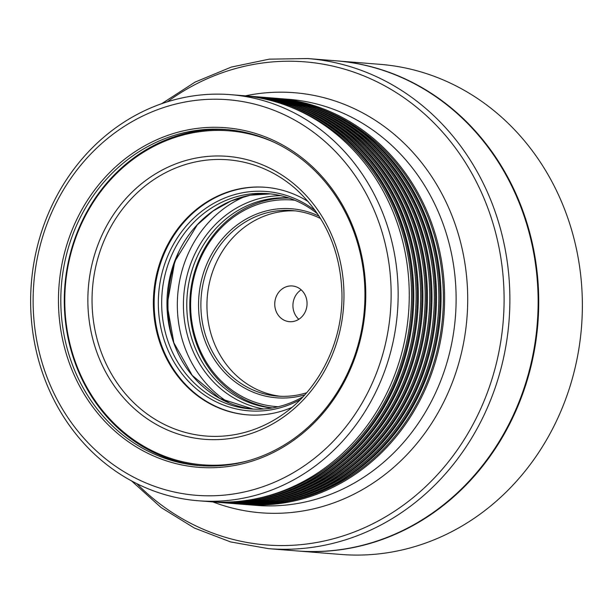 <?xml version="1.0" encoding="UTF-8"?>
<svg xmlns="http://www.w3.org/2000/svg" width="613" height="613" viewBox="0 0 613 613"><rect width="100%" height="100%" fill="white"/><g stroke="black" fill="none" stroke-linecap="round" stroke-linejoin="round"><path stroke-width="0.92" d="M289.964 500.844A202.811 182.835 -85.4 0 0 443.352 295.297A202.811 182.835 -85.4 0 0 321.304 109.168M285.42 500.476A202.811 182.835 -85.4 0 0 438.808 294.93A202.811 182.835 -85.4 0 0 316.76 108.8M280.877 500.116A202.811 182.835 -85.4 0 0 434.265 294.569A202.811 182.835 -85.4 0 0 312.216 108.44M276.333 499.748A202.811 182.835 -85.4 0 0 429.713 294.202A202.811 182.835 -85.4 0 0 307.672 108.072M271.781 499.388A202.811 182.835 -85.4 0 0 425.169 293.842A202.811 182.835 -85.4 0 0 303.129 107.712M267.237 499.02A202.811 182.835 -85.4 0 0 420.625 293.474A202.811 182.835 -85.4 0 0 298.585 107.344M262.693 498.66A202.811 182.835 -85.4 0 0 416.081 293.114A202.811 182.835 -85.4 0 0 294.033 106.984M258.15 498.292A202.811 182.835 -85.4 0 0 411.538 292.746A202.811 182.835 -85.4 0 0 289.489 106.616M268.494 548.65L296.746 550.911A245.828 221.622 -85.4 0 0 538.114 298.477A245.828 221.622 -85.4 0 0 335.962 60.81L307.711 58.549A245.828 221.622 94.6 0 1 509.863 296.217A245.828 221.622 94.6 0 1 268.494 548.65L230.588 541.923L194.413 528.069L161.058 507.51L131.519 480.883M58.473 302.63A170.33 153.549 94.6 0 1 210.044 127.374A170.33 153.549 94.6 0 1 365.769 292.409A170.33 153.549 94.6 0 1 214.198 467.665A170.33 153.549 94.6 0 1 58.473 302.63M364.942 292.516A168.567 151.97 -85.4 0 0 226.327 129.55A168.567 151.97 -85.4 0 0 60.817 302.638A168.567 151.97 -85.4 0 0 199.432 465.612A168.567 151.97 -85.4 0 0 364.942 292.516M33.133 303.473A198.42 178.881 -85.4 0 0 214.542 495.733A198.42 178.881 -85.4 0 0 391.117 291.566A198.42 178.881 -85.4 0 0 209.7 99.306A198.42 178.881 -85.4 0 0 33.133 303.473M398.136 291.589A203.692 183.624 94.6 0 1 198.145 500.744A203.692 183.624 94.6 0 1 30.65 303.818A203.692 183.624 94.6 0 1 230.641 94.663A203.692 183.624 94.6 0 1 398.136 291.589M240.066 504.093L241.07 504.177A203.692 183.624 -85.4 0 0 441.061 295.022A203.692 183.624 -85.4 0 0 273.567 98.095L272.555 98.019A203.692 183.624 94.6 0 1 440.057 294.937A203.692 183.624 94.6 0 1 240.066 504.093A203.692 183.624 94.6 0 1 238.296 503.947M275.337 98.249A203.692 183.624 94.6 0 1 277.099 98.379A203.692 183.624 94.6 0 1 444.601 295.305A203.692 183.624 94.6 0 1 244.61 504.461A203.692 183.624 94.6 0 1 242.84 504.307M235.515 503.733L236.526 503.809A203.692 183.624 -85.4 0 0 436.517 294.654A203.692 183.624 -85.4 0 0 269.023 97.735L268.011 97.651A203.692 183.624 94.6 0 1 435.514 294.577A203.692 183.624 94.6 0 1 235.515 503.733A203.692 183.624 94.6 0 1 233.752 503.58M230.971 503.365L231.982 503.449A203.692 183.624 -85.4 0 0 431.973 294.294A203.692 183.624 -85.4 0 0 264.479 97.367L263.467 97.291A203.692 183.624 94.6 0 1 430.962 294.209A203.692 183.624 94.6 0 1 230.971 503.365A203.692 183.624 94.6 0 1 229.208 503.219M226.427 503.005L227.438 503.081A203.692 183.624 -85.4 0 0 427.43 293.934A203.692 183.624 -85.4 0 0 259.927 97.007L258.924 96.923A203.692 183.624 94.6 0 1 426.418 293.849A203.692 183.624 94.6 0 1 226.427 503.005A203.692 183.624 94.6 0 1 224.657 502.852M221.883 502.637L222.894 502.721A203.692 183.624 -85.4 0 0 422.886 293.566A203.692 183.624 -85.4 0 0 255.383 96.639L254.38 96.563A203.692 183.624 94.6 0 1 421.874 293.489A203.692 183.624 94.6 0 1 221.883 502.637A203.692 183.624 94.6 0 1 220.113 502.491M217.339 502.277L218.343 502.361A203.692 183.624 -85.4 0 0 418.334 293.206A203.692 183.624 -85.4 0 0 250.84 96.279L249.836 96.195A203.692 183.624 94.6 0 1 417.33 293.121A203.692 183.624 94.6 0 1 217.339 502.277A203.692 183.624 94.6 0 1 215.569 502.124M212.795 501.917L213.799 501.993A203.692 183.624 -85.4 0 0 413.79 292.838A203.692 183.624 -85.4 0 0 246.296 95.912L245.284 95.835A203.692 183.624 94.6 0 1 412.787 292.761A203.692 183.624 94.6 0 1 212.795 501.917A203.692 183.624 94.6 0 1 211.025 501.763M198.145 500.744L209.255 501.633A203.692 183.624 -85.4 0 0 409.246 292.478A203.692 183.624 -85.4 0 0 241.752 95.551L230.641 94.663M270.785 97.881A203.692 183.624 94.6 0 1 272.555 98.019M266.241 97.521A203.692 183.624 94.6 0 1 268.011 97.651M261.697 97.153A203.692 183.624 94.6 0 1 263.467 97.291M257.154 96.793A203.692 183.624 94.6 0 1 258.924 96.923M252.61 96.433A203.692 183.624 94.6 0 1 254.38 96.563M248.066 96.065A203.692 183.624 94.6 0 1 249.836 96.195M243.522 95.705A203.692 183.624 94.6 0 1 245.284 95.835M274.31 142.362A167.518 151.02 -85.4 0 0 64.794 302.853A167.518 151.02 -85.4 0 0 248.847 460.593M201.179 465.742A168.567 151.97 94.6 0 1 64.296 302.922A168.567 151.97 94.6 0 1 228.067 129.695M247.621 414.863A114.133 102.892 94.6 0 1 154.154 304.546A114.133 102.892 94.6 0 1 265.827 187.317M291.811 407.476A114.133 102.892 94.6 0 1 247.231 414.832A114.133 102.892 94.6 0 1 153.373 304.485A114.133 102.892 94.6 0 1 265.437 187.287A114.133 102.892 94.6 0 1 308.278 201.631M300.355 399.576A110.018 99.183 94.6 0 1 158.323 304.462A110.018 99.183 94.6 0 1 211.669 204.52A110.018 99.183 94.6 0 1 315.457 210.795M317.672 213.983A107.988 97.352 -85.4 0 0 267.697 193.631A107.988 97.352 -85.4 0 0 161.671 304.523A107.988 97.352 -85.4 0 0 250.472 408.925A107.988 97.352 -85.4 0 0 303.044 396.772M263.644 408.986A107.382 96.808 94.6 0 1 183.425 306.201A107.382 96.808 94.6 0 1 280.716 195.662M288.838 197.976A105.359 94.977 -85.4 0 0 186.773 306.262A105.359 94.977 -85.4 0 0 272.026 407.997M304.837 394.818A94.823 85.483 94.6 0 1 198.551 306.125A94.823 85.483 94.6 0 1 319.128 216.205M320.607 218.55A93.061 83.897 -85.4 0 0 292.263 210.573A93.061 83.897 -85.4 0 0 200.888 306.132A93.061 83.897 -85.4 0 0 277.421 396.105A93.061 83.897 -85.4 0 0 306.669 392.741M294.845 200.244A103.597 93.398 -85.4 0 0 190.628 306.385A103.597 93.398 -85.4 0 0 278.325 406.71M272.379 407.936A105.359 94.977 94.6 0 1 189.8 306.5A105.359 94.977 94.6 0 1 289.167 198.091M280.455 396.289A93.061 83.897 94.6 0 1 206.949 306.615A93.061 83.897 94.6 0 1 295.29 210.872M298.815 319.281A17.907 16.145 94.6 0 1 292.922 305.818A17.907 16.145 94.6 0 1 301.167 289.819M274.747 304.362A17.907 16.145 94.6 0 1 292.332 285.972A17.907 16.145 94.6 0 1 307.059 303.289A17.907 16.145 94.6 0 1 289.474 321.679A17.907 16.145 94.6 0 1 274.747 304.362M297.351 550.957L340.981 554.451A245.828 221.622 -85.4 0 0 582.35 302.017A245.828 221.622 -85.4 0 0 380.198 64.35L336.568 60.863A245.828 221.622 94.6 0 1 538.72 298.531A245.828 221.622 94.6 0 1 297.351 550.957A245.828 221.622 94.6 0 1 297.044 550.934M244.61 504.461L256.111 505.38A203.692 183.624 -85.4 0 0 456.103 296.225A203.692 183.624 -85.4 0 0 288.608 99.298L277.099 98.379M245.376 95.843A210.711 189.961 94.6 0 1 467.688 296.431A210.711 189.961 94.6 0 1 212.88 501.917M136.799 483.626A242.319 218.45 -85.4 0 0 374.259 523.042A242.319 218.45 -85.4 0 0 504.078 296.117A242.319 218.45 -85.4 0 0 388.979 88.211A242.319 218.45 -85.4 0 0 167.349 101.804M92.05 302.071A138.546 124.899 -85.4 0 0 277.36 418.066C317.097 393.661 343.019 343.878 341.954 293.727C340.636 250.863 325.219 215.914 295.696 188.881A138.546 124.899 -85.4 0 0 162.46 174.353A138.546 124.899 -85.4 0 0 92.05 302.071M343.954 293.558A141.94 127.964 94.6 0 1 217.646 439.613A141.94 127.964 94.6 0 1 87.866 302.086A141.94 127.964 94.6 0 1 214.175 156.031A141.94 127.964 94.6 0 1 343.954 293.558M253.123 409.093A107.988 97.352 94.6 0 1 166.974 304.945A107.988 97.352 94.6 0 1 270.348 193.884L250.418 195.172L231.078 200.941L213.125 210.964L197.325 224.81L174.743 261.529L167.142 304.975L173.862 342.828L192.221 375.378L219.829 398.45L253.131 409.093M171.755 336.276A121.159 109.229 94.6 0 1 167.97 306.37A121.159 109.229 94.6 0 1 178.429 252.832M229.331 403.009A114.133 102.892 94.6 0 1 177.333 306.4A114.133 102.892 94.6 0 1 245.882 196.106M307.711 58.549L269.222 59.162L231.3 67.085L195.103 82.081L161.702 103.674"/></g></svg>
